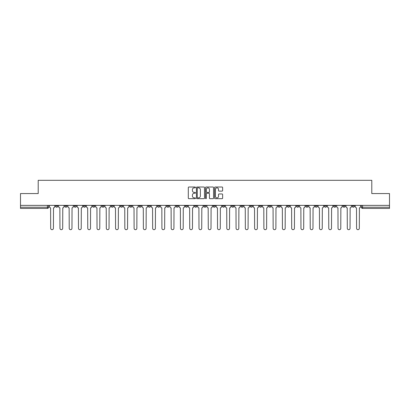 <?xml version="1.0" encoding="UTF-8"?>
<svg xmlns="http://www.w3.org/2000/svg" width="410" height="410" viewBox="0 0 410 410"><rect width="100%" height="100%" fill="white"/><g stroke="black" fill="none" stroke-linecap="round" stroke-linejoin="round"><path stroke-width="0.61" d="M195.493 187.426A0.41 0.41 0 0 0 195.083 187.016L188.887 187.016A0.584 0.584 0 0 0 188.303 187.601L188.303 198.097A0.584 0.584 0 0 0 188.887 198.681L195.083 198.681A0.41 0.41 0 0 0 195.493 198.271A0.41 0.41 0 0 0 195.083 197.866L194.284 197.866A1.865 1.865 0 0 1 192.418 196L192.418 195.124A1.865 1.865 0 0 1 194.284 193.259L195.083 193.259A0.41 0.41 0 0 0 195.493 192.849A0.41 0.41 0 0 0 195.083 192.439L194.284 192.439A1.865 1.865 0 0 1 192.418 190.573L192.418 189.697A1.865 1.865 0 0 1 194.284 187.831L195.083 187.831A0.41 0.41 0 0 0 195.493 187.426M305.778 205.384L305.778 206.04L308.156 206.04A1.189 1.189 0 0 1 306.967 207.229A1.189 1.189 0 0 1 305.778 206.04L305.778 205.384M296.507 205.384L296.507 206.04L298.885 206.04A1.189 1.189 0 0 1 297.696 207.229A1.189 1.189 0 0 1 296.507 206.04L296.507 205.384M240.89 205.384L240.89 206.04L243.268 206.04A1.189 1.189 0 0 1 242.079 207.229A1.189 1.189 0 0 1 240.89 206.04L240.89 205.384M231.619 205.384L231.619 206.04L233.997 206.04A1.189 1.189 0 0 1 232.808 207.229A1.189 1.189 0 0 1 231.619 206.04L231.619 205.384M222.353 205.384L222.353 206.04L224.726 206.04A1.189 1.189 0 0 1 223.537 207.229A1.189 1.189 0 0 1 222.353 206.04L222.353 205.384M203.811 205.384L203.811 206.04L206.189 206.04A1.189 1.189 0 0 1 205 207.229A1.189 1.189 0 0 1 203.811 206.04L203.811 205.384M185.274 206.04L185.274 205.384L185.274 206.04A1.189 1.189 0 0 0 186.463 207.229A1.189 1.189 0 0 1 185.274 206.04L187.647 206.04A1.189 1.189 0 0 1 186.463 207.229A1.189 1.189 0 0 0 187.647 206.04L187.647 205.384L187.647 206.04M176.003 206.04L176.003 205.384L176.003 206.04A1.189 1.189 0 0 0 177.192 207.229A1.189 1.189 0 0 1 176.003 206.04L178.381 206.04A1.189 1.189 0 0 1 177.192 207.229M166.732 206.04L166.732 205.384L166.732 206.04A1.189 1.189 0 0 0 167.921 207.229A1.189 1.189 0 0 1 166.732 206.04L169.11 206.04A1.189 1.189 0 0 1 167.921 207.229A1.189 1.189 0 0 0 169.11 206.04L169.11 205.384L169.11 206.04M157.466 205.384L157.466 206.04L159.838 206.04A1.189 1.189 0 0 1 158.655 207.229A1.189 1.189 0 0 1 157.466 206.04L157.466 205.384M148.195 205.384L148.195 206.04L150.572 206.04A1.189 1.189 0 0 1 149.383 207.229A1.189 1.189 0 0 1 148.195 206.04L148.195 205.384M138.923 205.384L138.923 206.04L141.301 206.04A1.189 1.189 0 0 1 140.112 207.229A1.189 1.189 0 0 1 138.923 206.04L138.923 205.384M129.657 206.04L129.657 205.384L129.657 206.04A1.189 1.189 0 0 0 130.841 207.229A1.189 1.189 0 0 1 129.657 206.04L132.03 206.04A1.189 1.189 0 0 1 130.841 207.229M111.115 206.04L111.115 205.384L111.115 206.04A1.189 1.189 0 0 0 112.304 207.229A1.189 1.189 0 0 1 111.115 206.04L113.493 206.04A1.189 1.189 0 0 1 112.304 207.229A1.189 1.189 0 0 0 113.493 206.04L113.493 205.384L113.493 206.04M101.844 206.04L101.844 205.384L101.844 206.04A1.189 1.189 0 0 0 103.033 207.229A1.189 1.189 0 0 1 101.844 206.04L104.222 206.04A1.189 1.189 0 0 1 103.033 207.229A1.189 1.189 0 0 0 104.222 206.04L104.222 205.384L104.222 206.04M92.578 206.04L92.578 205.384L92.578 206.04A1.189 1.189 0 0 0 93.767 207.229A1.189 1.189 0 0 1 92.578 206.04L94.956 206.04A1.189 1.189 0 0 1 93.767 207.229A1.189 1.189 0 0 0 94.956 206.04L94.956 205.384L94.956 206.04M83.307 206.04L83.307 205.384L83.307 206.04A1.189 1.189 0 0 0 84.496 207.229A1.189 1.189 0 0 1 83.307 206.04L85.685 206.04A1.189 1.189 0 0 1 84.496 207.229M74.036 206.04L74.036 205.384L74.036 206.04A1.189 1.189 0 0 0 75.225 207.229A1.189 1.189 0 0 1 74.036 206.04L76.414 206.04A1.189 1.189 0 0 1 75.225 207.229A1.189 1.189 0 0 0 76.414 206.04L76.414 205.384L76.414 206.04M64.77 206.04L64.77 205.384L64.77 206.04A1.189 1.189 0 0 0 65.959 207.229A1.189 1.189 0 0 1 64.77 206.04L67.143 206.04A1.189 1.189 0 0 1 65.959 207.229A1.189 1.189 0 0 0 67.143 206.04L67.143 205.384L67.143 206.04M222.046 191.127A0.584 0.584 0 0 0 222.63 190.542L222.63 187.601A0.584 0.584 0 0 0 222.046 187.016L215.163 187.016A0.584 0.584 0 0 0 214.579 187.601L214.579 198.097A0.584 0.584 0 0 0 215.163 198.681L222.046 198.681A0.584 0.584 0 0 0 222.63 198.097L222.63 194.54A0.584 0.584 0 0 0 222.046 193.956L219.099 193.956A0.584 0.584 0 0 0 218.515 194.54L218.515 196.303A1.558 1.558 0 0 1 216.957 197.866A1.558 1.558 0 0 1 215.399 196.303L215.399 189.394A1.558 1.558 0 0 1 216.957 187.831A1.558 1.558 0 0 1 218.515 189.394L218.515 190.542A0.584 0.584 0 0 0 219.099 191.127L222.046 191.127M20.5 205.384L20.5 193.561L38.207 193.561L38.207 180.313L371.793 180.313L371.793 193.561L389.5 193.561L389.5 205.384L20.5 205.384L20.5 207.229L48.605 207.229L48.605 205.384M204.487 187.601A0.584 0.584 0 0 0 203.908 187.016L197.025 187.016A0.584 0.584 0 0 0 196.441 187.601L196.441 198.097A0.584 0.584 0 0 0 197.025 198.681L203.908 198.681A0.584 0.584 0 0 0 204.487 198.097L204.487 187.601M206.092 187.016L212.974 187.016A0.584 0.584 0 0 1 213.559 187.601L213.559 198.097A0.584 0.584 0 0 1 212.974 198.681L210.033 198.681A0.584 0.584 0 0 1 209.448 198.097L209.448 193.838A0.584 0.584 0 0 0 208.864 193.259L206.912 193.259A0.584 0.584 0 0 0 206.327 193.838L206.327 198.271A0.41 0.41 0 0 1 205.917 198.681A0.41 0.41 0 0 1 205.512 198.271L205.512 187.601A0.584 0.584 0 0 1 206.092 187.016M361.394 205.384L361.394 207.229L389.5 207.229L389.5 208.418L362.583 208.418A1.189 1.189 0 0 1 361.394 207.229A1.189 1.189 0 0 0 362.583 208.418L362.583 205.384M389.5 205.384L389.5 207.229M48.605 207.229A1.189 1.189 0 0 1 47.416 208.418L20.5 208.418L20.5 207.229M354.501 205.384L354.501 206.04A1.189 1.189 0 0 1 353.312 207.229A1.189 1.189 0 0 1 352.123 206.04L354.501 206.04M352.123 205.384L352.123 206.04M345.23 205.384L345.23 206.04A1.189 1.189 0 0 1 344.041 207.229A1.189 1.189 0 0 1 342.857 206.04L345.23 206.04M342.857 205.384L342.857 206.04M335.964 205.384L335.964 206.04A1.189 1.189 0 0 1 334.775 207.229A1.189 1.189 0 0 1 333.586 206.04A1.189 1.189 0 0 0 334.775 207.229M333.586 205.384L333.586 206.04L335.964 206.04M326.693 205.384L326.693 206.04A1.189 1.189 0 0 1 325.504 207.229A1.189 1.189 0 0 1 324.315 206.04L326.693 206.04M324.315 205.384L324.315 206.04M317.422 205.384L317.422 206.04A1.189 1.189 0 0 1 316.233 207.229A1.189 1.189 0 0 1 315.044 206.04L317.422 206.04M315.044 205.384L315.044 206.04M308.156 205.384L308.156 206.04M298.885 205.384L298.885 206.04L298.885 205.384M289.614 205.384L289.614 206.04A1.189 1.189 0 0 1 288.425 207.229A1.189 1.189 0 0 1 287.236 206.04L289.614 206.04M287.236 205.384L287.236 206.04M280.343 205.384L280.343 206.04A1.189 1.189 0 0 1 279.159 207.229A1.189 1.189 0 0 1 277.97 206.04L280.343 206.04M277.97 205.384L277.97 206.04M271.077 205.384L271.077 206.04A1.189 1.189 0 0 1 269.888 207.229A1.189 1.189 0 0 1 268.699 206.04L271.077 206.04M268.699 205.384L268.699 206.04M261.805 205.384L261.805 206.04A1.189 1.189 0 0 1 260.616 207.229A1.189 1.189 0 0 1 259.427 206.04L261.805 206.04M259.427 205.384L259.427 206.04M252.534 205.384L252.534 206.04A1.189 1.189 0 0 1 251.345 207.229A1.189 1.189 0 0 1 250.161 206.04L252.534 206.04M250.161 205.384L250.161 206.04M243.268 205.384L243.268 206.04A1.189 1.189 0 0 1 242.079 207.229M233.997 205.384L233.997 206.04M224.726 206.04L224.726 205.384L224.726 206.04A1.189 1.189 0 0 1 223.537 207.229M215.46 205.384L215.46 206.04A1.189 1.189 0 0 1 214.271 207.229A1.189 1.189 0 0 1 213.082 206.04A1.189 1.189 0 0 0 214.271 207.229A1.189 1.189 0 0 0 215.46 206.04L213.082 206.04L213.082 205.384M206.189 206.04L206.189 205.384L206.189 206.04A1.189 1.189 0 0 1 205 207.229M196.918 205.384L196.918 206.04A1.189 1.189 0 0 1 195.729 207.229A1.189 1.189 0 0 1 194.54 206.04A1.189 1.189 0 0 0 195.729 207.229M194.54 205.384L194.54 206.04L196.918 206.04M178.381 205.384L178.381 206.04L178.381 205.384M159.838 206.04L159.838 205.384L159.838 206.04A1.189 1.189 0 0 1 158.655 207.229M150.572 206.04L150.572 205.384L150.572 206.04A1.189 1.189 0 0 1 149.383 207.229M141.301 206.04L141.301 205.384L141.301 206.04A1.189 1.189 0 0 1 140.112 207.229M132.03 205.384L132.03 206.04L132.03 205.384M122.764 206.04L122.764 205.384L122.764 206.04A1.189 1.189 0 0 1 121.575 207.229A1.189 1.189 0 0 1 120.386 206.04L122.764 206.04A1.189 1.189 0 0 1 121.575 207.229M120.386 205.384L120.386 206.04M85.685 205.384L85.685 206.04L85.685 205.384M57.877 205.384L57.877 206.04A1.189 1.189 0 0 1 56.688 207.229A1.189 1.189 0 0 1 55.499 206.04A1.189 1.189 0 0 0 56.688 207.229A1.189 1.189 0 0 0 57.877 206.04L57.877 205.384M55.499 205.384L55.499 206.04L57.877 206.04M197.666 187.831A0.41 0.41 0 0 0 197.256 188.241L197.256 197.456A0.41 0.41 0 0 0 197.666 197.866L198.512 197.866A1.865 1.865 0 0 0 200.377 196L200.377 189.697A1.865 1.865 0 0 0 198.512 187.831L197.666 187.831M209.448 189.42A1.558 1.558 0 0 0 207.885 187.862A1.558 1.558 0 0 0 206.327 189.42L206.327 191.859A0.584 0.584 0 0 0 206.912 192.439L208.864 192.439A0.584 0.584 0 0 0 209.448 191.859L209.448 189.42M49.41 206.635L49.41 205.384L49.41 206.635A1.189 1.189 0 0 0 50.594 207.824L50.686 228.324A1.368 1.368 0 0 0 52.055 229.687A1.368 1.368 0 0 0 53.418 228.324L53.51 207.824A1.189 1.189 0 0 0 54.694 206.635L54.694 205.384L54.694 206.635M50.594 207.824L50.686 228.324M53.418 228.324L53.51 207.824M58.676 206.635L58.676 205.384L58.676 206.635A1.189 1.189 0 0 0 59.865 207.824L59.957 228.324A1.368 1.368 0 0 0 61.321 229.687A1.368 1.368 0 0 0 62.689 228.324L62.776 207.824A1.189 1.189 0 0 0 63.965 206.635L63.965 205.384L63.965 206.635M67.947 206.635L67.947 205.384L67.947 206.635A1.189 1.189 0 0 0 69.136 207.824L69.223 228.324A1.368 1.368 0 0 0 70.592 229.687A1.368 1.368 0 0 0 71.96 228.324L72.047 207.824A1.189 1.189 0 0 0 73.236 206.635L73.236 205.384L73.236 206.635M59.865 207.824L59.957 228.324M62.689 228.324L62.776 207.824M69.136 207.824L69.223 228.324M71.96 228.324L72.047 207.824M77.218 206.635L77.218 205.384L77.218 206.635A1.189 1.189 0 0 0 78.407 207.824L78.494 228.324A1.368 1.368 0 0 0 79.863 229.687A1.368 1.368 0 0 0 81.226 228.324L81.318 207.824A1.189 1.189 0 0 0 82.507 206.635L82.507 205.384L82.507 206.635M86.484 206.635L86.484 205.384L86.484 206.635A1.189 1.189 0 0 0 87.673 207.824L87.766 228.324A1.368 1.368 0 0 0 89.129 229.687A1.368 1.368 0 0 0 90.497 228.324L90.584 207.824A1.189 1.189 0 0 0 91.773 206.635L91.773 205.384L91.773 206.635M95.755 206.635L95.755 205.384L95.755 206.635A1.189 1.189 0 0 0 96.944 207.824L97.032 228.324A1.368 1.368 0 0 0 98.4 229.687A1.368 1.368 0 0 0 99.768 228.324L99.855 207.824A1.189 1.189 0 0 0 101.044 206.635L101.044 205.384L101.044 206.635M78.407 207.824L78.494 228.324M81.226 228.324L81.318 207.824M87.673 207.824L87.766 228.324M90.497 228.324L90.584 207.824M96.944 207.824L97.032 228.324M99.768 228.324L99.855 207.824M105.027 206.635L105.027 205.384L105.027 206.635A1.189 1.189 0 0 0 106.216 207.824L106.303 228.324A1.368 1.368 0 0 0 107.671 229.687A1.368 1.368 0 0 0 109.034 228.324L109.127 207.824A1.189 1.189 0 0 0 110.316 206.635L110.316 205.384L110.316 206.635M106.216 207.824L106.303 228.324M109.034 228.324L109.127 207.824M114.293 206.635L114.293 205.384L114.293 206.635A1.189 1.189 0 0 0 115.482 207.824L115.574 228.324A1.368 1.368 0 0 0 116.937 229.687A1.368 1.368 0 0 0 118.305 228.324L118.393 207.824A1.189 1.189 0 0 0 119.582 206.635L119.582 205.384L119.582 206.635M115.482 207.824L115.574 228.324M118.305 228.324L118.393 207.824M123.564 206.635L123.564 205.384L123.564 206.635A1.189 1.189 0 0 0 124.753 207.824L124.84 228.324A1.368 1.368 0 0 0 126.208 229.687A1.368 1.368 0 0 0 127.577 228.324L127.664 207.824A1.189 1.189 0 0 0 128.853 206.635L128.853 205.384L128.853 206.635M124.753 207.824L124.84 228.324M127.577 228.324L127.664 207.824M132.835 206.635L132.835 205.384L132.835 206.635A1.189 1.189 0 0 0 134.024 207.824L134.111 228.324A1.368 1.368 0 0 0 135.479 229.687A1.368 1.368 0 0 0 136.843 228.324L136.935 207.824A1.189 1.189 0 0 0 138.124 206.635L138.124 205.384L138.124 206.635M134.024 207.824L134.111 228.324M136.843 228.324L136.935 207.824M142.106 206.635L142.106 205.384L142.106 206.635A1.189 1.189 0 0 0 143.29 207.824L143.382 228.324A1.368 1.368 0 0 0 144.745 229.687A1.368 1.368 0 0 0 146.114 228.324L146.206 207.824A1.189 1.189 0 0 0 147.39 206.635L147.39 205.384L147.39 206.635M151.372 206.635L151.372 205.384L151.372 206.635A1.189 1.189 0 0 0 152.561 207.824L152.653 228.324A1.368 1.368 0 0 0 154.016 229.687A1.368 1.368 0 0 0 155.385 228.324L155.472 207.824A1.189 1.189 0 0 0 156.661 206.635L156.661 205.384L156.661 206.635M160.643 206.635L160.643 205.384L160.643 206.635A1.189 1.189 0 0 0 161.832 207.824L161.919 228.324A1.368 1.368 0 0 0 163.288 229.687A1.368 1.368 0 0 0 164.656 228.324L164.743 207.824A1.189 1.189 0 0 0 165.932 206.635L165.932 205.384L165.932 206.635M169.914 206.635L169.914 205.384L169.914 206.635A1.189 1.189 0 0 0 171.103 207.824L171.19 228.324A1.368 1.368 0 0 0 172.559 229.687A1.368 1.368 0 0 0 173.922 228.324L174.014 207.824A1.189 1.189 0 0 0 175.203 206.635L175.203 205.384L175.203 206.635M179.18 206.635L179.18 205.384L179.18 206.635A1.189 1.189 0 0 0 180.369 207.824L180.461 228.324A1.368 1.368 0 0 0 181.825 229.687A1.368 1.368 0 0 0 183.193 228.324L183.28 207.824A1.189 1.189 0 0 0 184.469 206.635L184.469 205.384L184.469 206.635M188.451 206.635L188.451 205.384L188.451 206.635A1.189 1.189 0 0 0 189.64 207.824L189.727 228.324A1.368 1.368 0 0 0 191.096 229.687A1.368 1.368 0 0 0 192.464 228.324L192.551 207.824A1.189 1.189 0 0 0 193.74 206.635L193.74 205.384L193.74 206.635M143.29 207.824L143.382 228.324M146.114 228.324L146.206 207.824M152.561 207.824L152.653 228.324M155.385 228.324L155.472 207.824M161.832 207.824L161.919 228.324M164.656 228.324L164.743 207.824M171.103 207.824L171.19 228.324M173.922 228.324L174.014 207.824M180.369 207.824L180.461 228.324M183.193 228.324L183.28 207.824M189.64 207.824L189.727 228.324M192.464 228.324L192.551 207.824M197.722 206.635L197.722 205.384L197.722 206.635A1.189 1.189 0 0 0 198.911 207.824L198.999 228.324A1.368 1.368 0 0 0 200.367 229.687A1.368 1.368 0 0 0 201.73 228.324L201.822 207.824A1.189 1.189 0 0 0 203.011 206.635L203.011 205.384L203.011 206.635M198.911 207.824L198.999 228.324M201.73 228.324L201.822 207.824M206.988 206.635L206.988 205.384L206.988 206.635A1.189 1.189 0 0 0 208.177 207.824L208.27 228.324A1.368 1.368 0 0 0 209.633 229.687A1.368 1.368 0 0 0 211.001 228.324L211.088 207.824A1.189 1.189 0 0 0 212.277 206.635L212.277 205.384L212.277 206.635M208.177 207.824L208.27 228.324M211.001 228.324L211.088 207.824M216.26 206.635L216.26 205.384L216.26 206.635A1.189 1.189 0 0 0 217.449 207.824L217.536 228.324A1.368 1.368 0 0 0 218.904 229.687A1.368 1.368 0 0 0 220.272 228.324L220.36 207.824A1.189 1.189 0 0 0 221.549 206.635L221.549 205.384L221.549 206.635M217.449 207.824L217.536 228.324M220.272 228.324L220.36 207.824M225.531 206.635L225.531 205.384L225.531 206.635A1.189 1.189 0 0 0 226.72 207.824L226.807 228.324A1.368 1.368 0 0 0 228.175 229.687A1.368 1.368 0 0 0 229.538 228.324L229.631 207.824A1.189 1.189 0 0 0 230.82 206.635L230.82 205.384L230.82 206.635M226.72 207.824L226.807 228.324M229.538 228.324L229.631 207.824M234.797 206.635L234.797 205.384L234.797 206.635A1.189 1.189 0 0 0 235.986 207.824L236.078 228.324A1.368 1.368 0 0 0 237.441 229.687A1.368 1.368 0 0 0 238.81 228.324L238.897 207.824A1.189 1.189 0 0 0 240.086 206.635L240.086 205.384L240.086 206.635M235.986 207.824L236.078 228.324M238.81 228.324L238.897 207.824M244.068 206.635L244.068 205.384L244.068 206.635A1.189 1.189 0 0 0 245.257 207.824L245.344 228.324A1.368 1.368 0 0 0 246.712 229.687A1.368 1.368 0 0 0 248.081 228.324L248.168 207.824A1.189 1.189 0 0 0 249.357 206.635L249.357 205.384L249.357 206.635M245.257 207.824L245.344 228.324M248.081 228.324L248.168 207.824M253.339 206.635L253.339 205.384L253.339 206.635A1.189 1.189 0 0 0 254.528 207.824L254.615 228.324A1.368 1.368 0 0 0 255.983 229.687A1.368 1.368 0 0 0 257.347 228.324L257.439 207.824A1.189 1.189 0 0 0 258.628 206.635L258.628 205.384L258.628 206.635M254.528 207.824L254.615 228.324M257.347 228.324L257.439 207.824M262.61 206.635L262.61 205.384L262.61 206.635A1.189 1.189 0 0 0 263.794 207.824L263.886 228.324A1.368 1.368 0 0 0 265.255 229.687A1.368 1.368 0 0 0 266.618 228.324L266.71 207.824A1.189 1.189 0 0 0 267.894 206.635L267.894 205.384L267.894 206.635M263.794 207.824L263.886 228.324M266.618 228.324L266.71 207.824M271.876 206.635L271.876 205.384L271.876 206.635A1.189 1.189 0 0 0 273.065 207.824L273.157 228.324A1.368 1.368 0 0 0 274.521 229.687A1.368 1.368 0 0 0 275.889 228.324L275.976 207.824A1.189 1.189 0 0 0 277.165 206.635L277.165 205.384L277.165 206.635M273.065 207.824L273.157 228.324M275.889 228.324L275.976 207.824M281.147 206.635L281.147 205.384L281.147 206.635A1.189 1.189 0 0 0 282.336 207.824L282.423 228.324A1.368 1.368 0 0 0 283.792 229.687A1.368 1.368 0 0 0 285.16 228.324L285.247 207.824A1.189 1.189 0 0 0 286.436 206.635L286.436 205.384L286.436 206.635M282.336 207.824L282.423 228.324M285.16 228.324L285.247 207.824M290.418 206.635L290.418 205.384L290.418 206.635A1.189 1.189 0 0 0 291.607 207.824L291.694 228.324A1.368 1.368 0 0 0 293.063 229.687A1.368 1.368 0 0 0 294.426 228.324L294.518 207.824A1.189 1.189 0 0 0 295.707 206.635L295.707 205.384L295.707 206.635M291.607 207.824L291.694 228.324M294.426 228.324L294.518 207.824M299.684 206.635L299.684 205.384L299.684 206.635A1.189 1.189 0 0 0 300.873 207.824L300.966 228.324A1.368 1.368 0 0 0 302.329 229.687A1.368 1.368 0 0 0 303.697 228.324L303.784 207.824A1.189 1.189 0 0 0 304.973 206.635L304.973 205.384L304.973 206.635M300.873 207.824L300.966 228.324M303.697 228.324L303.784 207.824M308.955 206.635L308.955 205.384L308.955 206.635A1.189 1.189 0 0 0 310.144 207.824L310.232 228.324A1.368 1.368 0 0 0 311.6 229.687A1.368 1.368 0 0 0 312.968 228.324L313.055 207.824A1.189 1.189 0 0 0 314.244 206.635L314.244 205.384L314.244 206.635M310.144 207.824L310.232 228.324M312.968 228.324L313.055 207.824M318.227 206.635L318.227 205.384L318.227 206.635A1.189 1.189 0 0 0 319.416 207.824L319.503 228.324A1.368 1.368 0 0 0 320.871 229.687A1.368 1.368 0 0 0 322.234 228.324L322.327 207.824A1.189 1.189 0 0 0 323.516 206.635L323.516 205.384L323.516 206.635M319.416 207.824L319.503 228.324M322.234 228.324L322.327 207.824M327.493 206.635L327.493 205.384L327.493 206.635A1.189 1.189 0 0 0 328.682 207.824L328.774 228.324A1.368 1.368 0 0 0 330.137 229.687A1.368 1.368 0 0 0 331.505 228.324L331.593 207.824A1.189 1.189 0 0 0 332.782 206.635L332.782 205.384L332.782 206.635M328.682 207.824L328.774 228.324M331.505 228.324L331.593 207.824M336.764 206.635L336.764 205.384L336.764 206.635A1.189 1.189 0 0 0 337.953 207.824L338.04 228.324A1.368 1.368 0 0 0 339.408 229.687A1.368 1.368 0 0 0 340.777 228.324L340.864 207.824A1.189 1.189 0 0 0 342.053 206.635L342.053 205.384L342.053 206.635M337.953 207.824L338.04 228.324M340.777 228.324L340.864 207.824M346.035 206.635L346.035 205.384L346.035 206.635A1.189 1.189 0 0 0 347.224 207.824L347.311 228.324A1.368 1.368 0 0 0 348.679 229.687A1.368 1.368 0 0 0 350.043 228.324L350.135 207.824A1.189 1.189 0 0 0 351.324 206.635L351.324 205.384L351.324 206.635M347.224 207.824L347.311 228.324M350.043 228.324L350.135 207.824M355.306 206.635L355.306 205.384L355.306 206.635A1.189 1.189 0 0 0 356.49 207.824L356.582 228.324A1.368 1.368 0 0 0 357.945 229.687A1.368 1.368 0 0 0 359.314 228.324L359.406 207.824A1.189 1.189 0 0 0 360.59 206.635L360.59 205.384L360.59 206.635M356.49 207.824L356.582 228.324M359.314 228.324L359.406 207.824M47.416 205.384L47.416 208.418"/></g></svg>
